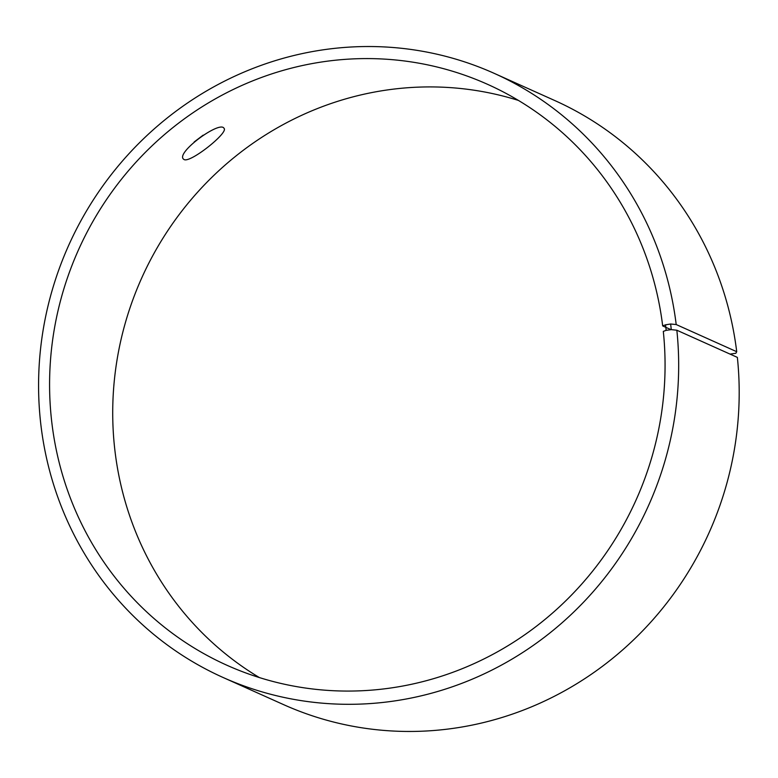 <?xml version="1.0" encoding="UTF-8"?>
<svg xmlns="http://www.w3.org/2000/svg" width="778" height="778" viewBox="0 0 778 778"><rect width="100%" height="100%" fill="white"/><g stroke="black" fill="none" stroke-linecap="round" stroke-linejoin="round"><path stroke-width="1.17" d="M671.025 329.658L662.681 325.914L665.54 324.825L666.172 330.349L671.288 329.629L676.841 330.222L737.359 357.384A331.088 317.784 -65.8 0 1 605.196 664.208A331.088 317.784 -65.8 0 1 283.6 704.635L223.072 677.482A331.088 317.784 -65.8 0 0 544.678 637.046A331.088 317.784 -65.8 0 0 676.841 330.222M662.681 325.914A318.358 305.56 -65.8 0 0 487.67 84.374A318.358 305.56 -65.8 0 0 78.549 249.728A318.358 305.56 -65.8 0 0 226.982 665.278A318.358 305.56 -65.8 0 0 536.217 626.397A318.358 305.56 -65.8 0 0 663.303 331.379L666.172 330.349M665.54 324.825L670.646 323.998L671.288 329.629M670.646 323.998L676.199 324.543A331.088 317.784 -65.8 0 0 494.186 73.346A331.088 317.784 -65.8 0 0 68.707 245.303A331.088 317.784 -65.8 0 0 223.072 677.482M676.199 324.543L736.717 351.705A331.088 317.784 -65.8 0 0 554.704 100.508L494.186 73.346M736.717 351.705L735.862 353.27L730.075 354.107M518.391 100.411A318.358 305.56 -65.8 0 0 141.684 278.057A318.358 305.56 -65.8 0 0 259.385 677.57M184.055 159.539L183.336 158.984C176.266 152.245 219.989 120.366 223.996 128.292C229.092 132.357 190.163 163.361 184.055 159.539M194.111 142.014L203.126 135.168"/></g></svg>
